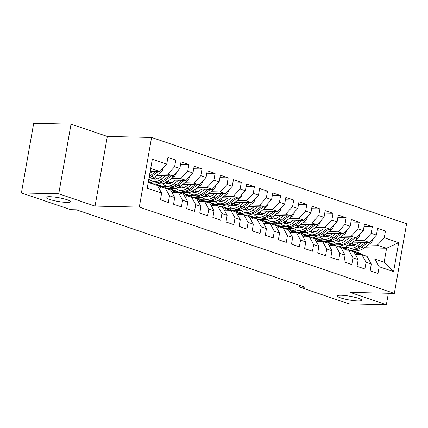 <?xml version="1.0" encoding="UTF-8"?>
<svg xmlns="http://www.w3.org/2000/svg" width="428" height="428" viewBox="0 0 428 428"><rect width="100%" height="100%" fill="white"/><g stroke="black" fill="none" stroke-linecap="round" stroke-linejoin="round"><path stroke-width="0.64" d="M66.677 202.385A12.38 1.894 10 0 1 53.318 200.448A12.38 1.894 10 0 1 46.096 197.399A12.38 1.894 10 0 1 49.899 196.709A12.38 1.894 10 0 1 63.258 198.646A12.38 1.894 10 0 1 70.476 201.695A12.38 1.894 10 0 1 66.677 202.385M357.862 300.932A12.38 1.894 10 0 1 344.503 298.995A12.38 1.894 10 0 1 337.28 295.946A12.38 1.894 10 0 1 341.084 295.256A12.38 1.894 10 0 1 354.443 297.198A12.38 1.894 10 0 1 361.66 300.247A12.38 1.894 10 0 1 357.862 300.932M71.027 124.163L58.743 193.804L95.043 206.093L107.326 136.446L71.027 124.163L33.678 123.312L21.4 192.958L70.802 209.677L76.339 209.806L305.143 287.242L299.611 287.118L349.018 303.837L386.361 304.688L388.373 293.271M107.326 136.446L151.582 137.458L406.6 223.764L394.322 293.405L139.303 207.099L151.582 137.458M364.474 247.753L386.591 248.256L398.693 242.628L384.274 237.749L385.457 231.066L377.592 228.408L376.415 235.09L371.172 233.314L372.349 226.631L364.485 223.972L363.308 230.655L358.065 228.878L359.247 222.196L351.383 219.537L350.206 226.219L344.963 224.443L346.14 217.761L338.275 215.102L337.098 221.784L331.855 220.008L333.038 213.326L325.173 210.667L323.996 217.349L318.753 215.573L319.93 208.891L312.071 206.232L310.889 212.914L305.651 211.138L306.828 204.456L298.963 201.797L297.786 208.479L292.543 206.703L293.72 200.02L285.861 197.362L284.679 204.044L279.441 202.267L280.618 195.585L272.754 192.926L271.577 199.609L266.334 197.832L267.511 191.15L259.652 188.491L258.469 195.173L253.232 193.397L254.409 186.715L246.544 184.056L245.367 190.738L240.124 188.962L241.301 182.28L233.442 179.621L232.265 186.303L227.022 184.527L228.199 177.845L220.334 175.186L219.157 181.868L213.914 180.092L215.091 173.41L207.232 170.751L206.055 177.433L200.812 175.657L201.989 168.974L194.125 166.315L192.948 172.998L187.705 171.221L188.887 164.539L181.023 161.88L179.846 168.562L174.603 166.786L175.78 160.104L167.915 157.445L166.738 164.127L159.879 171.526L150.704 168.423M398.693 242.628L393.578 271.614L379.165 266.735L374.96 259.079L368.476 258.935M166.738 164.127L152.325 159.248L147.211 188.234L161.629 193.114L160.452 199.796L168.311 202.455L169.493 195.773L174.731 197.549L173.554 204.231L181.419 206.89L182.596 200.208L187.839 201.984L186.661 208.666L194.521 211.325L195.698 204.643L200.941 206.419L199.764 213.101L207.628 215.76L208.805 209.078L214.048 210.854L212.866 217.536L220.73 220.195L221.907 213.513L227.15 215.289L225.973 221.971L233.838 224.63L235.015 217.948L240.258 219.725L239.075 226.407L246.94 229.066L248.117 222.383L253.36 224.16L252.183 230.842L260.047 233.501L261.224 226.819L266.467 228.595L265.285 235.277L273.15 237.936L274.327 231.254L279.57 233.03L278.393 239.712L286.252 242.371L287.434 235.689L292.672 237.465L291.495 244.147L299.359 246.806L300.536 240.124L305.779 241.9L304.602 248.582L312.461 251.241L313.644 244.559L318.881 246.335L317.704 253.018L325.569 255.677L326.746 248.994L331.989 250.771L330.812 257.453L338.671 260.112L339.853 253.43L345.091 255.206L343.914 261.888L351.779 264.547L352.956 257.865L358.199 259.641L357.022 266.323L364.881 268.982L366.058 262.3L371.301 264.076L370.124 270.758L377.988 273.417L379.165 266.735M158.537 173.982L167.744 174.191L172.982 175.962L156.402 175.587M174.603 166.786L167.744 174.191M179.846 168.562L172.982 175.962M148.249 182.355L157.424 185.458L161.629 193.114M156.209 178.064L158.975 178.128M171.644 178.417L180.846 178.626L186.089 180.397L169.504 180.022M148.746 179.551L149.693 179.573M187.705 171.221L180.846 178.626M192.948 172.998L186.089 180.397M169.493 195.773L165.288 188.117L158.804 187.972M165.288 188.117L170.526 189.893L174.731 197.549M149.95 182.061L155.278 182.184M169.311 182.499L172.077 182.563M184.746 182.852L193.954 183.061L199.191 184.832L182.612 184.457M152.71 183.778L162.795 184.008M200.812 175.657L193.954 183.061M206.055 177.433L199.191 184.832M182.596 200.208L178.39 192.552L171.906 192.407M178.39 192.552L183.633 194.328L187.839 201.984M163.057 186.496L168.381 186.619M182.419 186.934L185.185 186.999M197.854 187.287L207.056 187.496L212.299 189.267L195.714 188.892M165.813 188.213L175.903 188.443M213.914 180.092L207.056 187.496M219.157 181.868L212.299 189.267M195.698 204.643L191.493 196.987L185.014 196.843M191.493 196.987L196.736 198.763L200.941 206.419M176.159 190.931L181.483 191.054M195.521 191.37L198.287 191.434M210.956 191.723L220.158 191.931L225.401 193.702L208.821 193.328M178.92 192.648L189.005 192.878M227.022 184.527L220.158 191.931M232.265 186.303L225.401 193.702M208.805 209.078L204.6 201.422L198.116 201.278M204.6 201.422L209.843 203.198L214.048 210.854M189.262 195.366L194.59 195.489M208.629 195.805L211.395 195.869M224.058 196.158L233.265 196.366L238.508 198.137L221.923 197.763M192.022 197.083L202.107 197.313M240.124 188.962L233.265 196.366M245.367 190.738L238.508 198.137M221.907 213.513L217.702 205.857L211.223 205.713M217.702 205.857L222.945 207.634L227.15 215.289M202.369 199.801L207.692 199.924M221.731 200.24L224.497 200.304M237.166 200.593L246.368 200.802L251.611 202.572L235.031 202.198M205.13 201.518L215.214 201.749M253.232 193.397L246.368 200.802M258.469 195.173L251.611 202.572M235.015 217.948L230.81 210.292L224.326 210.148M230.81 210.292L236.053 212.069L240.258 219.725M215.471 204.236L220.8 204.359M234.838 204.675L237.604 204.739M250.268 205.028L259.475 205.237L264.718 207.008L248.133 206.633M218.232 205.954L228.317 206.184M266.334 197.832L259.475 205.237M271.577 199.609L264.718 207.008M248.117 222.383L243.912 214.728L237.433 214.583M243.912 214.728L249.155 216.504L253.36 224.16M228.579 208.671L233.902 208.794M247.94 209.11L250.706 209.174M263.375 209.463L272.577 209.672L277.82 211.443L261.235 211.068M231.339 210.389L241.424 210.619M279.441 202.267L272.577 209.672M284.679 204.044L277.82 211.443M261.224 226.819L257.019 219.163L250.535 219.018M257.019 219.163L262.262 220.939L266.467 228.595M241.681 213.107L247.01 213.23M261.048 213.545L263.814 213.609M276.477 213.898L285.685 214.107L290.928 215.878L274.343 215.503M244.441 214.824L254.526 215.054M292.543 206.703L285.685 214.107M297.786 208.479L290.928 215.878M274.327 231.254L270.122 223.598L263.643 223.453M270.122 223.598L275.365 225.374L279.57 233.03M254.788 217.542L260.112 217.665M274.15 217.98L276.916 218.045M289.585 218.334L298.787 218.542L304.03 220.313L287.445 219.939M257.549 219.259L267.634 219.489M305.651 211.138L298.787 218.542M310.889 212.914L304.03 220.313M287.434 235.689L283.229 228.033L276.745 227.889M283.229 228.033L288.472 229.809L292.672 237.465M267.891 221.977L273.219 222.1M287.258 222.416L290.024 222.48M302.687 222.769L311.894 222.977L317.137 224.748L300.552 224.374M270.651 223.694L280.736 223.924M318.753 215.573L311.894 222.977M323.996 217.349L317.137 224.748M300.536 240.124L296.331 232.468L289.852 232.324M296.331 232.468L301.574 234.244L305.779 241.9M280.998 226.412L286.321 226.535M300.36 226.851L303.126 226.915M315.794 227.204L324.996 227.412L330.239 229.183L313.654 228.809M283.759 228.129L293.843 228.359M331.855 220.008L324.996 227.412M337.098 221.784L330.239 229.183M313.644 244.559L309.439 236.903L302.954 236.759M309.439 236.903L314.676 238.68L318.881 246.335M294.1 230.847L299.429 230.97M313.467 231.286L316.233 231.35M328.897 231.639L338.104 231.848L343.342 233.618L326.762 233.244M296.861 232.565L306.946 232.795M344.963 224.443L338.104 231.848M350.206 226.219L343.342 233.618M326.746 248.994L322.541 241.339L316.062 241.194M322.541 241.339L327.784 243.115L331.989 250.771M307.208 235.282L312.531 235.405M326.569 235.721L329.335 235.785M342.004 236.074L351.206 236.283L356.449 238.054L339.864 237.679M309.968 237L320.053 237.23M358.065 228.878L351.206 236.283M363.308 230.655L356.449 238.054M339.853 253.43L335.648 245.774L329.164 245.629M335.648 245.774L340.886 247.55L345.091 255.206M320.31 239.717L325.638 239.841M339.671 240.156L342.437 240.22M355.106 240.509L364.314 240.718L369.551 242.489L352.972 242.114M323.07 241.435L333.155 241.665M371.172 233.314L364.314 240.718M376.415 235.09L369.551 242.489M352.956 257.865L348.75 250.209L342.266 250.064M348.75 250.209L353.993 251.985L358.199 259.641M333.417 244.153L338.741 244.276M352.779 244.591L355.545 244.656M368.214 244.944L377.416 245.153L386.591 248.256L384.135 262.187L374.96 259.079M342.582 247.256L348.098 247.384M384.274 237.749L377.416 245.153M366.058 262.3L361.858 254.644L355.374 254.5M361.858 254.644L367.096 256.42L371.301 264.076M58.743 193.804L21.4 192.958M394.322 293.405L350.061 292.399L386.361 304.688M95.043 206.093L139.303 207.099M299.9 285.465L299.611 287.118M150.196 171.307L159.879 171.526M326.676 241.515L326.618 241.852M313.574 237.08L313.51 237.417M300.467 232.645L300.408 232.982M287.365 228.21L287.306 228.547M274.257 223.774L274.198 224.112M261.155 219.339L261.096 219.676M248.047 214.904L247.989 215.241M234.945 210.469L234.886 210.806M221.838 206.034L221.779 206.371M208.736 201.599L208.677 201.936M195.628 197.164L195.569 197.501M182.526 192.728L182.467 193.065M169.418 188.293L169.36 188.63M156.316 183.858L156.257 184.195M393.578 271.614L384.135 262.187M385.457 231.066L377.154 230.879M372.349 226.631L364.051 226.444M359.247 222.196L350.944 222.009M346.14 217.761L337.842 217.574M333.038 213.326L324.734 213.139M319.93 208.891L311.632 208.704M306.828 204.456L298.53 204.268M293.72 200.02L285.423 199.833M280.618 195.585L272.32 195.398M267.511 191.15L259.213 190.963M254.409 186.715L246.111 186.528M241.301 182.28L233.003 182.093M228.199 177.845L219.901 177.657M215.091 173.41L206.794 173.222M201.989 168.974L193.691 168.787M188.887 164.539L180.584 164.352M175.78 160.104L167.482 159.917M362.516 254.869A14.793 10.336 -71.3 0 0 359.557 253.001L357.07 252.156A14.793 10.336 -71.3 0 0 356.267 251.937M357.722 254.553L356.192 252.889A14.793 10.336 -71.3 0 0 353.009 250.781A14.793 10.336 -71.3 0 0 349.521 250.471M360.579 254.617L360.253 254.264A14.793 10.336 -71.3 0 0 357.07 252.156M353.009 250.781L355.497 251.627A14.793 10.336 108.7 0 1 358.68 253.734L359.472 254.59M358.915 242.248L356.797 243.842A12.284 8.581 108.7 0 1 349.804 245.372A12.284 8.581 108.7 0 1 348.831 244.944M362.195 242.323L357.423 245.913A14.793 10.336 108.7 0 1 348.997 247.753A14.793 10.336 108.7 0 1 345.995 245.838M372.852 238.931L372.89 239.172A5.125 3.579 108.7 0 1 370.514 243.211L363.971 248.128A14.793 10.336 108.7 0 1 355.55 249.973L353.057 249.128A14.793 10.336 -71.3 0 0 361.483 247.288L367.914 242.451M353.41 245.495A12.284 8.581 108.7 0 1 351.966 242.869M365.699 242.403L359.911 246.753A14.793 10.336 108.7 0 1 351.484 248.598L348.997 247.753M349.676 244.495A12.284 8.581 -71.3 0 0 351.094 245.656M352.287 248.818A14.793 10.336 -71.3 0 0 353.057 249.128M351.96 245.693A12.284 8.581 108.7 0 1 350.446 243.997M349.409 250.434A14.793 10.336 -71.3 0 0 346.455 248.566L343.962 247.721A14.793 10.336 -71.3 0 0 343.165 247.502M344.615 250.118L343.085 248.454A14.793 10.336 -71.3 0 0 339.902 246.346A14.793 10.336 -71.3 0 0 336.419 246.036M347.472 250.182L347.151 249.829A14.793 10.336 -71.3 0 0 343.962 247.721M339.902 246.346L342.389 247.191A14.793 10.336 108.7 0 1 345.578 249.299L346.364 250.155M336.306 245.998A14.793 10.336 -71.3 0 0 333.348 244.131L330.86 243.286A14.793 10.336 -71.3 0 0 330.058 243.067M331.513 245.683L329.983 244.019A14.793 10.336 -71.3 0 0 326.799 241.911A14.793 10.336 -71.3 0 0 323.317 241.601M334.37 245.747L334.043 245.394A14.793 10.336 -71.3 0 0 330.86 243.286M326.799 241.911L329.287 242.756A14.793 10.336 108.7 0 1 332.47 244.864L333.262 245.72M345.813 237.813L343.689 239.407A12.284 8.581 108.7 0 1 336.697 240.937A12.284 8.581 108.7 0 1 335.729 240.509M349.088 237.888L344.315 241.478A14.793 10.336 108.7 0 1 335.894 243.318A14.793 10.336 108.7 0 1 332.888 241.403M359.745 234.496L359.782 234.737A5.125 3.579 108.7 0 1 357.412 238.776L350.869 243.693A14.793 10.336 108.7 0 1 342.443 245.538L339.955 244.693A14.793 10.336 -71.3 0 0 348.381 242.853L354.807 238.016M340.308 241.06A12.284 8.581 108.7 0 1 338.858 238.433M352.592 237.968L346.808 242.318A14.793 10.336 108.7 0 1 338.382 244.163L335.894 243.318M336.569 240.06A12.284 8.581 -71.3 0 0 337.992 241.221M339.185 244.383A14.793 10.336 -71.3 0 0 339.955 244.693M338.853 241.258A12.284 8.581 108.7 0 1 337.339 239.562M332.706 233.378L330.587 234.972A12.284 8.581 108.7 0 1 323.595 236.502A12.284 8.581 108.7 0 1 322.621 236.074M335.985 233.453L331.213 237.042A14.793 10.336 108.7 0 1 322.787 238.883A14.793 10.336 108.7 0 1 319.786 236.968M346.643 230.061L346.68 230.301A5.125 3.579 108.7 0 1 344.305 234.341L337.762 239.257A14.793 10.336 108.7 0 1 329.341 241.103L326.848 240.258A14.793 10.336 -71.3 0 0 335.274 238.417L341.705 233.581M327.206 236.625A12.284 8.581 108.7 0 1 325.756 233.998M339.49 233.533L333.701 237.882A14.793 10.336 108.7 0 1 325.275 239.728L322.787 238.883M323.466 235.625A12.284 8.581 -71.3 0 0 324.884 236.786M326.077 239.948A14.793 10.336 -71.3 0 0 326.848 240.258M325.751 236.823A12.284 8.581 108.7 0 1 324.237 235.127M323.199 241.563A14.793 10.336 -71.3 0 0 320.246 239.696L317.753 238.851A14.793 10.336 -71.3 0 0 316.955 238.631M318.405 241.248L316.875 239.584A14.793 10.336 -71.3 0 0 313.692 237.476A14.793 10.336 -71.3 0 0 310.209 237.166M321.262 241.312L320.941 240.959A14.793 10.336 -71.3 0 0 317.753 238.851M313.692 237.476L316.185 238.321A14.793 10.336 108.7 0 1 319.368 240.429L320.155 241.285M310.097 237.128A14.793 10.336 -71.3 0 0 307.138 235.261L304.65 234.416A14.793 10.336 -71.3 0 0 303.848 234.196M305.303 236.812L303.773 235.149A14.793 10.336 -71.3 0 0 300.59 233.041A14.793 10.336 -71.3 0 0 297.107 232.73M308.16 236.877L307.834 236.524A14.793 10.336 -71.3 0 0 304.65 234.416M300.59 233.041L303.078 233.886A14.793 10.336 108.7 0 1 306.261 235.994L307.053 236.85M319.604 228.943L317.48 230.537A12.284 8.581 108.7 0 1 310.487 232.067A12.284 8.581 108.7 0 1 309.519 231.639M322.878 229.017L318.106 232.607A14.793 10.336 108.7 0 1 309.685 234.448A14.793 10.336 108.7 0 1 306.678 232.532M333.535 225.626L333.573 225.866A5.125 3.579 108.7 0 1 331.202 229.906L324.659 234.822A14.793 10.336 108.7 0 1 316.233 236.668L313.745 235.823A14.793 10.336 -71.3 0 0 322.172 233.982L328.597 229.146M314.099 232.19A12.284 8.581 108.7 0 1 312.649 229.563M326.382 229.098L320.599 233.447A14.793 10.336 108.7 0 1 312.173 235.293L309.685 234.448M310.359 231.19A12.284 8.581 -71.3 0 0 311.782 232.351M312.975 235.512A14.793 10.336 -71.3 0 0 313.745 235.823M312.643 232.388A12.284 8.581 108.7 0 1 311.135 230.692M306.496 224.507L304.378 226.102A12.284 8.581 108.7 0 1 297.385 227.632A12.284 8.581 108.7 0 1 296.411 227.204M309.776 224.582L305.004 228.172A14.793 10.336 108.7 0 1 296.577 230.013A14.793 10.336 108.7 0 1 293.576 228.097M320.433 221.19L320.47 221.431A5.125 3.579 108.7 0 1 318.095 225.47L311.557 230.387A14.793 10.336 108.7 0 1 303.131 232.233L300.638 231.388A14.793 10.336 -71.3 0 0 309.064 229.547L315.495 224.711M300.996 227.755A12.284 8.581 108.7 0 1 299.546 225.128M313.28 224.663L307.491 229.012A14.793 10.336 108.7 0 1 299.07 230.858L296.577 230.013M297.257 226.754A12.284 8.581 -71.3 0 0 298.674 227.915M299.868 231.077A14.793 10.336 -71.3 0 0 300.638 231.388M299.541 227.953A12.284 8.581 108.7 0 1 298.027 226.257M296.995 232.693A14.793 10.336 -71.3 0 0 294.036 230.826L291.548 229.98A14.793 10.336 -71.3 0 0 290.746 229.761M292.196 232.377L290.666 230.713A14.793 10.336 -71.3 0 0 287.482 228.606A14.793 10.336 -71.3 0 0 283.999 228.295M295.053 232.441L294.731 232.088A14.793 10.336 -71.3 0 0 291.548 229.98M287.482 228.606L289.975 229.451A14.793 10.336 108.7 0 1 293.159 231.559L293.95 232.415M293.394 220.072L291.27 221.667A12.284 8.581 108.7 0 1 284.278 223.197A12.284 8.581 108.7 0 1 283.309 222.769M296.668 220.147L291.896 223.737A14.793 10.336 108.7 0 1 283.475 225.577A14.793 10.336 108.7 0 1 280.468 223.662M307.325 216.755L307.363 216.996A5.125 3.579 108.7 0 1 304.993 221.035L298.45 225.952A14.793 10.336 108.7 0 1 290.024 227.798L287.536 226.952A14.793 10.336 -71.3 0 0 295.962 225.112L302.387 220.276M287.889 223.32A12.284 8.581 108.7 0 1 286.444 220.693M300.172 220.227L294.389 224.577A14.793 10.336 108.7 0 1 285.963 226.423L283.475 225.577M284.149 222.319A12.284 8.581 -71.3 0 0 285.572 223.48M286.765 226.642A14.793 10.336 -71.3 0 0 287.536 226.952M286.434 223.518A12.284 8.581 108.7 0 1 284.925 221.822M283.887 228.258A14.793 10.336 -71.3 0 0 280.934 226.391L278.441 225.545A14.793 10.336 -71.3 0 0 277.638 225.326M279.093 227.942L277.563 226.278A14.793 10.336 -71.3 0 0 274.38 224.17A14.793 10.336 -71.3 0 0 270.897 223.86M281.95 228.006L281.624 227.653A14.793 10.336 -71.3 0 0 278.441 225.545M274.38 224.17L276.868 225.016A14.793 10.336 108.7 0 1 280.051 227.124L280.843 227.98M280.286 215.637L278.168 217.231A12.284 8.581 108.7 0 1 271.175 218.762A12.284 8.581 108.7 0 1 270.207 218.334M283.566 215.712L278.794 219.302A14.793 10.336 108.7 0 1 270.368 221.142A14.793 10.336 108.7 0 1 267.366 219.227M294.223 212.32L294.261 212.561A5.125 3.579 108.7 0 1 291.885 216.6L285.348 221.517A14.793 10.336 108.7 0 1 276.921 223.363L274.434 222.517A14.793 10.336 -71.3 0 0 282.855 220.677L289.285 215.84M274.787 218.885A12.284 8.581 108.7 0 1 273.337 216.258M287.07 215.792L281.282 220.142A14.793 10.336 108.7 0 1 272.861 221.988L270.368 221.142M271.047 217.884A12.284 8.581 -71.3 0 0 272.465 219.045M273.658 222.207A14.793 10.336 -71.3 0 0 274.434 222.517M273.332 219.083A12.284 8.581 108.7 0 1 271.817 217.387M270.785 223.823A14.793 10.336 -71.3 0 0 267.826 221.955L265.339 221.11A14.793 10.336 -71.3 0 0 264.536 220.891M265.986 223.507L264.456 221.843A14.793 10.336 -71.3 0 0 261.273 219.735A14.793 10.336 -71.3 0 0 257.79 219.425M268.843 223.571L268.522 223.218A14.793 10.336 -71.3 0 0 265.339 221.11M261.273 219.735L263.766 220.581A14.793 10.336 108.7 0 1 266.949 222.688L267.741 223.544M257.677 219.387A14.793 10.336 -71.3 0 0 254.724 217.52L252.231 216.675A14.793 10.336 -71.3 0 0 251.429 216.456M252.884 219.072L251.354 217.408A14.793 10.336 -71.3 0 0 248.17 215.3A14.793 10.336 -71.3 0 0 244.688 214.99M255.741 219.136L255.414 218.783A14.793 10.336 -71.3 0 0 252.231 216.675M248.17 215.3L250.658 216.145A14.793 10.336 108.7 0 1 253.841 218.253L254.633 219.109M244.575 214.952A14.793 10.336 -71.3 0 0 241.617 213.085L239.129 212.24A14.793 10.336 -71.3 0 0 238.326 212.021M239.776 214.637L238.246 212.973A14.793 10.336 -71.3 0 0 235.063 210.865A14.793 10.336 -71.3 0 0 231.58 210.555M242.633 214.701L242.312 214.348A14.793 10.336 -71.3 0 0 239.129 212.24M235.063 210.865L237.556 211.71A14.793 10.336 108.7 0 1 240.739 213.818L241.531 214.674M231.468 210.517A14.793 10.336 -71.3 0 0 228.515 208.65L226.021 207.805A14.793 10.336 -71.3 0 0 225.219 207.585M226.674 210.202L225.144 208.538A14.793 10.336 -71.3 0 0 221.961 206.43A14.793 10.336 -71.3 0 0 218.478 206.119M229.531 210.266L229.205 209.913A14.793 10.336 -71.3 0 0 226.021 207.805M221.961 206.43L224.449 207.275A14.793 10.336 108.7 0 1 227.632 209.383L228.424 210.239M218.366 206.082A14.793 10.336 -71.3 0 0 215.407 204.215L212.919 203.37A14.793 10.336 -71.3 0 0 212.117 203.15M213.567 205.766L212.042 204.103A14.793 10.336 -71.3 0 0 208.853 201.995A14.793 10.336 -71.3 0 0 205.37 201.684M216.424 205.831L216.103 205.477A14.793 10.336 -71.3 0 0 212.919 203.37M208.853 201.995L211.346 202.84A14.793 10.336 108.7 0 1 214.53 204.948L215.321 205.804M205.258 201.647A14.793 10.336 -71.3 0 0 202.305 199.78L199.812 198.934A14.793 10.336 -71.3 0 0 199.015 198.715M200.465 201.331L198.934 199.667A14.793 10.336 -71.3 0 0 195.751 197.559A14.793 10.336 -71.3 0 0 192.268 197.249M203.321 201.395L202.995 201.042A14.793 10.336 -71.3 0 0 199.812 198.934M195.751 197.559L198.239 198.405A14.793 10.336 108.7 0 1 201.428 200.513L202.214 201.369M192.156 197.212A14.793 10.336 -71.3 0 0 189.197 195.345L186.71 194.499A14.793 10.336 -71.3 0 0 185.907 194.28M187.362 196.896L185.832 195.232A14.793 10.336 -71.3 0 0 182.649 193.124A14.793 10.336 -71.3 0 0 179.161 192.814M190.219 196.96L189.893 196.607A14.793 10.336 -71.3 0 0 186.71 194.499M182.649 193.124L185.137 193.97A14.793 10.336 108.7 0 1 188.32 196.078L189.112 196.934M267.184 211.202L265.06 212.796A12.284 8.581 108.7 0 1 258.068 214.326A12.284 8.581 108.7 0 1 257.1 213.898M270.459 211.277L265.686 214.867A14.793 10.336 108.7 0 1 257.265 216.707A14.793 10.336 108.7 0 1 254.259 214.792M281.116 207.885L281.153 208.126A5.125 3.579 108.7 0 1 278.783 212.165L272.24 217.082A14.793 10.336 108.7 0 1 263.819 218.927L261.326 218.082A14.793 10.336 -71.3 0 0 269.752 216.242L276.178 211.405M261.679 214.449A12.284 8.581 108.7 0 1 260.235 211.823M273.968 211.357L268.179 215.707A14.793 10.336 108.7 0 1 259.753 217.552L257.265 216.707M257.94 213.449A12.284 8.581 -71.3 0 0 259.363 214.61M260.556 217.772A14.793 10.336 -71.3 0 0 261.326 218.082M260.224 214.647A12.284 8.581 108.7 0 1 258.715 212.951M254.077 206.767L251.958 208.361A12.284 8.581 108.7 0 1 244.966 209.891A12.284 8.581 108.7 0 1 243.997 209.463M257.356 206.842L252.584 210.432A14.793 10.336 108.7 0 1 244.158 212.272A14.793 10.336 108.7 0 1 241.157 210.357M268.014 203.45L268.051 203.691A5.125 3.579 108.7 0 1 265.676 207.73L259.138 212.646A14.793 10.336 108.7 0 1 250.712 214.492L248.224 213.647A14.793 10.336 -71.3 0 0 256.645 211.806L263.076 206.97M248.577 210.014A12.284 8.581 108.7 0 1 247.127 207.387M260.861 206.922L255.072 211.272A14.793 10.336 108.7 0 1 246.651 213.117L244.158 212.272M244.837 209.014A12.284 8.581 -71.3 0 0 246.255 210.175M247.454 213.337A14.793 10.336 -71.3 0 0 248.224 213.647M247.122 210.212A12.284 8.581 108.7 0 1 245.608 208.516M240.975 202.332L238.856 203.926A12.284 8.581 108.7 0 1 231.864 205.456A12.284 8.581 108.7 0 1 230.89 205.028M244.254 202.407L239.477 205.996A14.793 10.336 108.7 0 1 231.056 207.837A14.793 10.336 108.7 0 1 228.054 205.922M254.911 199.015L254.944 199.255A5.125 3.579 108.7 0 1 252.574 203.295L246.03 208.211A14.793 10.336 108.7 0 1 237.61 210.057L235.116 209.212A14.793 10.336 -71.3 0 0 243.543 207.371L249.968 202.535M235.47 205.579A12.284 8.581 108.7 0 1 234.025 202.952M247.759 202.487L241.97 206.836A14.793 10.336 108.7 0 1 233.544 208.682L231.056 207.837M231.735 204.579A12.284 8.581 -71.3 0 0 233.153 205.74M234.346 208.901A14.793 10.336 -71.3 0 0 235.116 209.212M234.02 205.777A12.284 8.581 108.7 0 1 232.506 204.081M227.867 197.897L225.749 199.491A12.284 8.581 108.7 0 1 218.756 201.021A12.284 8.581 108.7 0 1 217.788 200.593M231.147 197.971L226.375 201.561A14.793 10.336 108.7 0 1 217.948 203.402A14.793 10.336 108.7 0 1 214.947 201.486M241.804 194.579L241.841 194.82A5.125 3.579 108.7 0 1 239.466 198.859L232.928 203.776A14.793 10.336 108.7 0 1 224.502 205.622L222.014 204.777A14.793 10.336 -71.3 0 0 230.435 202.936L236.866 198.1M222.367 201.144A12.284 8.581 108.7 0 1 220.918 198.517M234.651 198.052L228.862 202.401A14.793 10.336 108.7 0 1 220.441 204.247L217.948 203.402M218.628 200.144A12.284 8.581 -71.3 0 0 220.046 201.304M221.244 204.466A14.793 10.336 -71.3 0 0 222.014 204.777M220.912 201.342A12.284 8.581 108.7 0 1 219.398 199.646M214.765 193.461L212.646 195.056A12.284 8.581 108.7 0 1 205.654 196.586A12.284 8.581 108.7 0 1 204.68 196.158M218.045 193.536L213.272 197.126A14.793 10.336 108.7 0 1 204.846 198.966A14.793 10.336 108.7 0 1 201.845 197.051M228.702 190.144L228.734 190.385A5.125 3.579 108.7 0 1 226.364 194.424L219.821 199.341A14.793 10.336 108.7 0 1 211.4 201.187L208.907 200.341A14.793 10.336 -71.3 0 0 217.333 198.501L223.758 193.665M209.26 196.709A12.284 8.581 108.7 0 1 207.815 194.082M221.549 193.617L215.76 197.966A14.793 10.336 108.7 0 1 207.334 199.812L204.846 198.966M205.526 195.708A12.284 8.581 -71.3 0 0 206.943 196.869M208.136 200.031A14.793 10.336 -71.3 0 0 208.907 200.341M207.81 196.907A12.284 8.581 108.7 0 1 206.296 195.211M201.658 189.026L199.539 190.621A12.284 8.581 108.7 0 1 192.547 192.151A12.284 8.581 108.7 0 1 191.578 191.723M204.937 189.101L200.165 192.691A14.793 10.336 108.7 0 1 191.739 194.531A14.793 10.336 108.7 0 1 188.737 192.616M215.594 185.709L215.632 185.95A5.125 3.579 108.7 0 1 213.256 189.989L206.719 194.906A14.793 10.336 108.7 0 1 198.292 196.752L195.805 195.906A14.793 10.336 -71.3 0 0 204.226 194.066L210.656 189.23M196.158 192.274A12.284 8.581 108.7 0 1 194.708 189.647M208.441 189.181L202.653 193.531A14.793 10.336 108.7 0 1 194.232 195.377L191.739 194.531M192.418 191.273A12.284 8.581 -71.3 0 0 193.836 192.434M195.034 195.596A14.793 10.336 -71.3 0 0 195.805 195.906M194.703 192.472A12.284 8.581 108.7 0 1 193.189 190.776M188.555 184.591L186.437 186.185A12.284 8.581 108.7 0 1 179.444 187.715A12.284 8.581 108.7 0 1 178.471 187.287M191.835 184.666L187.063 188.256A14.793 10.336 108.7 0 1 178.637 190.096A14.793 10.336 108.7 0 1 175.635 188.181M202.492 181.274L202.53 181.515A5.125 3.579 108.7 0 1 200.154 185.554L193.611 190.471A14.793 10.336 108.7 0 1 185.19 192.316L182.697 191.471A14.793 10.336 -71.3 0 0 191.123 189.631L197.554 184.794M183.05 187.839A12.284 8.581 108.7 0 1 181.606 185.212M195.339 184.746L189.551 189.096A14.793 10.336 108.7 0 1 181.124 190.941L178.637 190.096M179.316 186.838A12.284 8.581 -71.3 0 0 180.734 187.999M181.927 191.161A14.793 10.336 -71.3 0 0 182.697 191.471M181.6 188.036A12.284 8.581 108.7 0 1 180.086 186.341M179.048 192.777A14.793 10.336 -71.3 0 0 176.095 190.909L173.602 190.064A14.793 10.336 -71.3 0 0 172.805 189.845M174.255 192.461L172.725 190.797A14.793 10.336 -71.3 0 0 169.541 188.689A14.793 10.336 -71.3 0 0 166.059 188.379M177.112 192.525L176.791 192.172A14.793 10.336 -71.3 0 0 173.602 190.064M169.541 188.689L172.029 189.534A14.793 10.336 108.7 0 1 175.218 191.642L176.004 192.498M175.453 180.156L173.329 181.75A12.284 8.581 108.7 0 1 166.337 183.28A12.284 8.581 108.7 0 1 165.369 182.852M178.727 180.231L173.955 183.821A14.793 10.336 108.7 0 1 165.534 185.661A14.793 10.336 108.7 0 1 162.528 183.746M189.385 176.839L189.422 177.08A5.125 3.579 108.7 0 1 187.052 181.119L180.509 186.036A14.793 10.336 108.7 0 1 172.083 187.881L169.595 187.036A14.793 10.336 -71.3 0 0 178.016 185.196L184.447 180.359M169.948 183.403A12.284 8.581 108.7 0 1 168.498 180.776M182.232 180.311L176.448 184.661A14.793 10.336 108.7 0 1 168.022 186.506L165.534 185.661M166.208 182.403A12.284 8.581 -71.3 0 0 167.632 183.564M168.825 186.726A14.793 10.336 -71.3 0 0 169.595 187.036M168.493 183.601A12.284 8.581 108.7 0 1 166.979 181.905M165.946 188.341A14.793 10.336 -71.3 0 0 162.988 186.474L160.5 185.629A14.793 10.336 -71.3 0 0 159.698 185.41M161.153 188.026L159.623 186.362A14.793 10.336 -71.3 0 0 156.439 184.254A14.793 10.336 -71.3 0 0 152.951 183.944M164.01 188.09L163.683 187.737A14.793 10.336 -71.3 0 0 160.5 185.629M156.439 184.254L158.927 185.099A14.793 10.336 108.7 0 1 162.11 187.207L162.902 188.063M162.346 175.721L160.227 177.315A12.284 8.581 108.7 0 1 153.235 178.845A12.284 8.581 108.7 0 1 152.261 178.417M165.625 175.796L160.853 179.386A14.793 10.336 108.7 0 1 152.427 181.226A14.793 10.336 108.7 0 1 149.426 179.311M176.282 172.404L176.32 172.644A5.125 3.579 108.7 0 1 173.945 176.684L167.401 181.6A14.793 10.336 108.7 0 1 158.981 183.446L156.488 182.601A14.793 10.336 -71.3 0 0 164.914 180.76L171.344 175.924M156.846 178.968A12.284 8.581 108.7 0 1 155.396 176.341M169.13 175.876L163.341 180.225A14.793 10.336 108.7 0 1 154.915 182.071L152.427 181.226M153.106 177.968A12.284 8.581 -71.3 0 0 154.524 179.129M155.717 182.291A14.793 10.336 -71.3 0 0 156.488 182.601M155.391 179.166A12.284 8.581 108.7 0 1 153.877 177.47M152.839 183.906A14.793 10.336 -71.3 0 0 149.886 182.039L148.393 181.531M150.351 183.061A14.793 10.336 -71.3 0 0 148.382 181.611M148.297 182.082A14.793 10.336 108.7 0 1 148.778 182.531M152.518 171.361L149.832 173.383M163.175 167.969L163.212 168.209A5.125 3.579 108.7 0 1 160.842 172.249L154.299 177.165A14.793 10.336 108.7 0 1 148.773 179.38M156.022 171.441L150.239 175.79A14.793 10.336 108.7 0 1 149.292 176.438M149.035 177.898A14.793 10.336 -71.3 0 0 151.812 176.325L158.237 171.489M360.253 254.264L361.344 254.633M356.192 252.889L358.68 253.734M359.911 246.753L357.423 245.913M363.971 248.128L361.483 247.288M370.514 243.211L368.299 242.462M347.151 249.829L348.242 250.198M343.085 248.454L345.578 249.299M334.043 245.394L335.135 245.763M329.983 244.019L332.47 244.864M346.808 242.318L344.315 241.478M350.869 243.693L348.381 242.853M357.412 238.776L355.197 238.027M333.701 237.882L331.213 237.042M337.762 239.257L335.274 238.417M344.305 234.341L342.09 233.592M320.941 240.959L322.033 241.328M316.875 239.584L319.368 240.429M307.834 236.524L308.925 236.893M303.773 235.149L306.261 235.994M320.599 233.447L318.106 232.607M324.659 234.822L322.172 233.982M331.202 229.906L328.988 229.157M307.491 229.012L305.004 228.172M311.557 230.387L309.064 229.547M318.095 225.47L315.88 224.721M294.731 232.088L295.823 232.458M290.666 230.713L293.159 231.559M294.389 224.577L291.896 223.737M298.45 225.952L295.962 225.112M304.993 221.035L302.778 220.286M281.624 227.653L282.715 228.022M277.563 226.278L280.051 227.124M281.282 220.142L278.794 219.302M285.348 221.517L282.855 220.677M291.885 216.6L289.67 215.851M268.522 223.218L269.613 223.587M264.456 221.843L266.949 222.688M255.414 218.783L256.506 219.152M251.354 217.408L253.841 218.253M242.312 214.348L243.404 214.717M238.246 212.973L240.739 213.818M229.205 209.913L230.301 210.282M225.144 208.538L227.632 209.383M216.103 205.477L217.194 205.847M212.042 204.103L214.53 204.948M202.995 201.042L204.092 201.411M198.934 199.667L201.428 200.513M189.893 196.607L190.984 196.976M185.832 195.232L188.32 196.078M268.179 215.707L265.686 214.867M272.24 217.082L269.752 216.242M278.783 212.165L276.568 211.416M255.072 211.272L252.584 210.432M259.138 212.646L256.645 211.806M265.676 207.73L263.466 206.981M241.97 206.836L239.477 205.996M246.03 208.211L243.543 207.371M252.574 203.295L250.359 202.546M228.862 202.401L226.375 201.561M232.928 203.776L230.435 202.936M239.466 198.859L237.256 198.111M215.76 197.966L213.272 197.126M219.821 199.341L217.333 198.501M226.364 194.424L224.149 193.675M202.653 193.531L200.165 192.691M206.719 194.906L204.226 194.066M213.256 189.989L211.047 189.24M189.551 189.096L187.063 188.256M193.611 190.471L191.123 189.631M200.154 185.554L197.939 184.805M176.791 192.172L177.882 192.541M172.725 190.797L175.218 191.642M176.448 184.661L173.955 183.821M180.509 186.036L178.016 185.196M187.052 181.119L184.837 180.37M163.683 187.737L164.775 188.106M159.623 186.362L162.11 187.207M163.341 180.225L160.853 179.386M167.401 181.6L164.914 180.76M173.945 176.684L171.73 175.935M150.239 175.79L149.452 175.528M154.299 177.165L151.812 176.325M160.842 172.249L158.627 171.5"/></g></svg>
